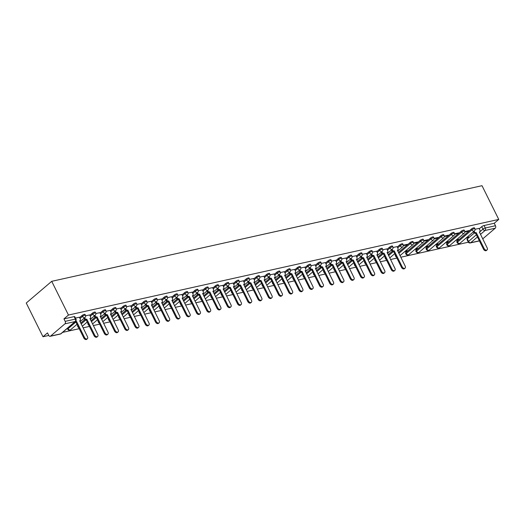 <?xml version="1.0" encoding="UTF-8"?>
<svg xmlns="http://www.w3.org/2000/svg" width="525" height="525" viewBox="0 0 525 525"><rect width="100%" height="100%" fill="white"/><g stroke="black" fill="none" stroke-linecap="round" stroke-linejoin="round"><path stroke-width="0.79" d="M85.011 314.39A1.844 0.459 153.6 0 0 84.381 314.344A1.844 0.459 153.6 0 0 82.044 315.505L82.484 316.385A1.844 0.459 -26.4 0 1 84.814 315.223A1.844 0.459 -26.4 0 1 85.45 315.269L85.011 314.39M95.261 312.113A1.844 0.459 153.6 0 0 94.625 312.067A1.844 0.459 153.6 0 0 92.295 313.228L92.735 314.108A1.844 0.459 -26.4 0 1 95.064 312.946A1.844 0.459 -26.4 0 1 95.694 312.992L95.261 312.113M105.505 309.835A1.844 0.459 153.6 0 0 104.875 309.789A1.844 0.459 153.6 0 0 102.546 310.951L102.979 311.83A1.844 0.459 -26.4 0 1 105.315 310.669A1.844 0.459 -26.4 0 1 105.945 310.715L105.505 309.835M115.756 307.558A1.844 0.459 153.6 0 0 115.126 307.512A1.844 0.459 153.6 0 0 112.79 308.674L113.229 309.547A1.844 0.459 -26.4 0 1 115.559 308.392A1.844 0.459 -26.4 0 1 116.189 308.438L115.756 307.558M126.007 305.281A1.844 0.459 153.6 0 0 125.37 305.235A1.844 0.459 153.6 0 0 123.04 306.39L123.473 307.269A1.844 0.459 -26.4 0 1 125.81 306.114A1.844 0.459 -26.4 0 1 126.44 306.16L126.007 305.281M136.251 303.004A1.844 0.459 153.6 0 0 135.621 302.958A1.844 0.459 153.6 0 0 133.291 304.113L133.724 304.992A1.844 0.459 -26.4 0 1 136.054 303.837A1.844 0.459 -26.4 0 1 136.69 303.883L136.251 303.004M146.501 300.727A1.844 0.459 153.6 0 0 145.871 300.681A1.844 0.459 153.6 0 0 143.535 301.836L143.975 302.715A1.844 0.459 -26.4 0 1 146.304 301.56A1.844 0.459 -26.4 0 1 146.934 301.606L146.501 300.727M156.745 298.449A1.844 0.459 153.6 0 0 156.115 298.403A1.844 0.459 153.6 0 0 153.786 299.558L154.219 300.438A1.844 0.459 -26.4 0 1 156.555 299.283A1.844 0.459 -26.4 0 1 157.185 299.329L156.745 298.449M166.996 296.172A1.844 0.459 153.6 0 0 166.366 296.126A1.844 0.459 153.6 0 0 164.03 297.281L164.469 298.161A1.844 0.459 -26.4 0 1 166.799 296.999A1.844 0.459 -26.4 0 1 167.436 297.052L166.996 296.172M177.247 293.895A1.844 0.459 153.6 0 0 176.617 293.849A1.844 0.459 153.6 0 0 174.28 295.004L174.72 295.883A1.844 0.459 -26.4 0 1 177.05 294.722A1.844 0.459 -26.4 0 1 177.68 294.774L177.247 293.895M187.491 291.618A1.844 0.459 153.6 0 0 186.861 291.565A1.844 0.459 153.6 0 0 184.531 292.727L184.964 293.606A1.844 0.459 -26.4 0 1 187.3 292.445A1.844 0.459 -26.4 0 1 187.93 292.497L187.491 291.618M197.741 289.341A1.844 0.459 153.6 0 0 197.111 289.288A1.844 0.459 153.6 0 0 194.775 290.45L195.215 291.329A1.844 0.459 -26.4 0 1 197.544 290.168A1.844 0.459 -26.4 0 1 198.174 290.22L197.741 289.341M207.992 287.063A1.844 0.459 153.6 0 0 207.355 287.011A1.844 0.459 153.6 0 0 205.026 288.173L205.459 289.052A1.844 0.459 -26.4 0 1 207.795 287.89A1.844 0.459 -26.4 0 1 208.425 287.943L207.992 287.063M218.236 284.786A1.844 0.459 153.6 0 0 217.606 284.734A1.844 0.459 153.6 0 0 215.276 285.895L215.709 286.775A1.844 0.459 -26.4 0 1 218.046 285.613A1.844 0.459 -26.4 0 1 218.676 285.666L218.236 284.786M228.487 282.509A1.844 0.459 153.6 0 0 227.857 282.457A1.844 0.459 153.6 0 0 225.52 283.618L225.96 284.498A1.844 0.459 -26.4 0 1 228.29 283.336A1.844 0.459 -26.4 0 1 228.92 283.388L228.487 282.509M238.737 280.232A1.844 0.459 153.6 0 0 238.101 280.179A1.844 0.459 153.6 0 0 235.771 281.341L236.204 282.22A1.844 0.459 -26.4 0 1 238.54 281.059A1.844 0.459 -26.4 0 1 239.17 281.111L238.737 280.232M248.981 277.955A1.844 0.459 153.6 0 0 248.351 277.902A1.844 0.459 153.6 0 0 246.022 279.064L246.455 279.943A1.844 0.459 -26.4 0 1 248.784 278.782A1.844 0.459 -26.4 0 1 249.421 278.834L248.981 277.955M259.232 275.678A1.844 0.459 153.6 0 0 258.602 275.625A1.844 0.459 153.6 0 0 256.266 276.787L256.705 277.666A1.844 0.459 -26.4 0 1 259.035 276.504A1.844 0.459 -26.4 0 1 259.665 276.557L259.232 275.678M269.476 273.4A1.844 0.459 153.6 0 0 268.846 273.348A1.844 0.459 153.6 0 0 266.516 274.509L266.949 275.389A1.844 0.459 -26.4 0 1 269.286 274.227A1.844 0.459 -26.4 0 1 269.916 274.28L269.476 273.4M279.727 271.123A1.844 0.459 153.6 0 0 279.097 271.071A1.844 0.459 153.6 0 0 276.76 272.232L277.2 273.112A1.844 0.459 -26.4 0 1 279.53 271.95A1.844 0.459 -26.4 0 1 280.166 272.002L279.727 271.123M289.977 268.846A1.844 0.459 153.6 0 0 289.341 268.793A1.844 0.459 153.6 0 0 287.011 269.955L287.451 270.834A1.844 0.459 -26.4 0 1 289.78 269.673A1.844 0.459 -26.4 0 1 290.41 269.725L289.977 268.846M300.221 266.569A1.844 0.459 153.6 0 0 299.591 266.516A1.844 0.459 153.6 0 0 297.262 267.678L297.695 268.557A1.844 0.459 -26.4 0 1 300.031 267.396A1.844 0.459 -26.4 0 1 300.661 267.448L300.221 266.569M310.472 264.292A1.844 0.459 153.6 0 0 309.842 264.239A1.844 0.459 153.6 0 0 307.506 265.401L307.945 266.28A1.844 0.459 -26.4 0 1 310.275 265.118A1.844 0.459 -26.4 0 1 310.905 265.164L310.472 264.292M320.723 262.008A1.844 0.459 153.6 0 0 320.086 261.962A1.844 0.459 153.6 0 0 317.756 263.123L318.189 264.003A1.844 0.459 -26.4 0 1 320.526 262.841A1.844 0.459 -26.4 0 1 321.156 262.887L320.723 262.008M330.967 259.731A1.844 0.459 153.6 0 0 330.337 259.685A1.844 0.459 153.6 0 0 328.007 260.846L328.44 261.726A1.844 0.459 -26.4 0 1 330.776 260.564A1.844 0.459 -26.4 0 1 331.406 260.61L330.967 259.731M341.217 257.453A1.844 0.459 153.6 0 0 340.587 257.408A1.844 0.459 153.6 0 0 338.251 258.569L338.691 259.448A1.844 0.459 -26.4 0 1 341.02 258.287A1.844 0.459 -26.4 0 1 341.65 258.333L341.217 257.453M351.461 255.176A1.844 0.459 153.6 0 0 350.831 255.13A1.844 0.459 153.6 0 0 348.502 256.292L348.935 257.171A1.844 0.459 -26.4 0 1 351.271 256.01A1.844 0.459 -26.4 0 1 351.901 256.056L351.461 255.176M361.712 252.899A1.844 0.459 153.6 0 0 361.082 252.853A1.844 0.459 153.6 0 0 358.746 254.015L359.185 254.894A1.844 0.459 -26.4 0 1 361.515 253.732A1.844 0.459 -26.4 0 1 362.152 253.778L361.712 252.899M371.962 250.622A1.844 0.459 153.6 0 0 371.333 250.576A1.844 0.459 153.6 0 0 368.996 251.738L369.436 252.617A1.844 0.459 -26.4 0 1 371.766 251.455A1.844 0.459 -26.4 0 1 372.396 251.501L371.962 250.622M382.207 248.345A1.844 0.459 153.6 0 0 381.577 248.299A1.844 0.459 153.6 0 0 379.247 249.46L379.68 250.34A1.844 0.459 -26.4 0 1 382.016 249.178A1.844 0.459 -26.4 0 1 382.646 249.224L382.207 248.345M392.457 246.067A1.844 0.459 153.6 0 0 391.827 246.022A1.844 0.459 153.6 0 0 389.491 247.183L389.931 248.056A1.844 0.459 -26.4 0 1 392.26 246.901A1.844 0.459 -26.4 0 1 392.897 246.947L392.457 246.067M402.708 243.79A1.844 0.459 153.6 0 0 402.071 243.744A1.844 0.459 153.6 0 0 399.742 244.899L400.181 245.779A1.844 0.459 -26.4 0 1 402.511 244.624A1.844 0.459 -26.4 0 1 403.141 244.67L402.708 243.79M412.952 241.513A1.844 0.459 153.6 0 0 412.322 241.467A1.844 0.459 153.6 0 0 409.992 242.622L410.425 243.502A1.844 0.459 -26.4 0 1 412.762 242.347A1.844 0.459 -26.4 0 1 413.392 242.393L412.952 241.513M423.202 239.236A1.844 0.459 153.6 0 0 422.572 239.19A1.844 0.459 153.6 0 0 420.236 240.345L420.676 241.224A1.844 0.459 -26.4 0 1 423.006 240.069A1.844 0.459 -26.4 0 1 423.636 240.115L423.202 239.236M433.453 236.959A1.844 0.459 153.6 0 0 432.817 236.913A1.844 0.459 153.6 0 0 430.487 238.068L430.92 238.947A1.844 0.459 -26.4 0 1 433.256 237.792A1.844 0.459 -26.4 0 1 433.886 237.838L433.453 236.959M443.697 234.682A1.844 0.459 153.6 0 0 443.067 234.636A1.844 0.459 153.6 0 0 440.738 235.791L441.171 236.67A1.844 0.459 -26.4 0 1 443.5 235.515A1.844 0.459 -26.4 0 1 444.137 235.561L443.697 234.682M453.948 232.404A1.844 0.459 153.6 0 0 453.318 232.358A1.844 0.459 153.6 0 0 450.982 233.513L451.421 234.393A1.844 0.459 -26.4 0 1 453.751 233.231A1.844 0.459 -26.4 0 1 454.381 233.284L453.948 232.404M464.192 230.127A1.844 0.459 153.6 0 0 463.562 230.075A1.844 0.459 153.6 0 0 461.232 231.236L461.665 232.116A1.844 0.459 -26.4 0 1 464.002 230.954A1.844 0.459 -26.4 0 1 464.632 231.007L464.192 230.127M474.442 227.85A1.844 0.459 153.6 0 0 473.812 227.798A1.844 0.459 153.6 0 0 471.476 228.959L471.916 229.838A1.844 0.459 -26.4 0 1 474.246 228.677A1.844 0.459 -26.4 0 1 474.882 228.729L474.442 227.85M479.377 232.207L482.954 229.162A1.844 0.459 -26.4 0 1 485.29 228.001L495.475 225.737L494.242 223.263L498.75 219.417L68.453 315.039L51.719 281.321L26.25 303.023L42.991 336.748L48.766 335.462M62.606 332.384L79.209 328.696M83.081 327.836L89.46 326.419M93.325 325.559L99.704 324.142M103.576 323.282L109.955 321.864M113.827 321.005L120.205 319.587M124.071 318.728L130.449 317.31M134.321 316.45L140.7 315.033M144.572 314.173L150.944 312.756M154.816 311.896L161.195 310.478M165.067 309.619L171.445 308.201M175.311 307.342L181.689 305.924M185.561 305.064L191.94 303.647M195.812 302.787L202.191 301.37M206.056 300.51L212.435 299.092M216.307 298.233L222.685 296.815M226.557 295.956L232.929 294.538M236.801 293.678L243.18 292.261M247.052 291.395L253.431 289.984M257.303 289.118L263.675 287.7M267.547 286.84L273.925 285.423M277.797 284.563L284.176 283.146M288.041 282.286L294.42 280.868M298.292 280.009L304.671 278.591M308.543 277.732L314.921 276.314M318.787 275.454L325.165 274.037M329.037 273.177L335.416 271.76M339.288 270.9L345.66 269.483M349.532 268.623L355.911 267.205M359.783 266.346L366.161 264.928M370.033 264.068L376.405 262.651M380.277 261.791L386.656 260.374M390.528 259.514L396.907 258.097M400.772 257.237L468.352 242.215M498.75 219.417L482.009 185.692L51.719 281.321M42.991 336.748L47.499 332.902L48.727 335.383A1.844 1.26 -102.5 0 0 50.144 336.308A1.844 1.26 -102.5 0 0 50.538 336.112L64.956 323.827A1.844 1.26 -102.5 0 0 65.179 321.359L75.364 319.095A1.844 0.459 -26.4 0 1 75.994 319.147L74.76 316.667A1.844 0.459 -26.4 0 0 74.13 316.621L75.364 319.095A1.844 1.26 -102.5 0 1 75.134 321.562L64.956 323.827M68.453 315.039L63.952 318.885L65.179 321.359M467.316 238.967L468.543 241.448A1.844 0.459 -26.4 0 0 468.208 241.973L466.974 239.492A1.844 0.459 -26.4 0 1 467.316 238.967L474.331 232.988M479.253 228.795L481.727 226.682L482.954 229.162A1.844 1.267 -130.4 0 0 485.067 230.468L480.46 234.386M482.698 238.895L495.246 228.204L485.067 230.468A1.844 1.26 -102.5 0 0 485.29 228.001L484.063 225.52A1.844 0.459 153.6 0 0 481.727 226.682M495.475 225.737A1.844 1.26 77.5 0 1 495.246 228.204M455.687 240.463L457.944 239.958L457.728 239.525M457.944 239.958L458.706 239.308L456.455 239.807M464.815 232.017L468.129 231.276L467.913 230.843M468.129 231.276L468.891 230.626L464.802 231.538M445.443 242.74L447.694 242.235L447.477 241.802M447.694 242.235L448.462 241.585L446.204 242.084M454.565 234.294L457.879 233.553L457.669 233.12M457.879 233.553L458.647 232.903L454.552 233.815M435.192 245.018L437.45 244.512L437.233 244.079M437.45 244.512L438.211 243.863L435.96 244.361M444.314 236.572L447.635 235.83L447.418 235.397M447.635 235.83L448.396 235.18L444.301 236.093M424.948 247.295L427.199 246.789L426.983 246.356M427.199 246.789L427.96 246.14L425.709 246.638M434.07 238.849L437.384 238.107L437.167 237.674M437.384 238.107L438.152 237.457L434.057 238.37M414.697 249.572L416.948 249.067L416.732 248.633M416.948 249.067L417.716 248.417L415.459 248.916M423.819 241.126L427.133 240.384L426.923 239.951M427.133 240.384L427.901 239.735L423.806 240.647M404.447 251.849L406.704 251.344L406.488 250.911M406.704 251.344L407.466 250.694L405.215 251.193M413.575 243.403L416.889 242.662L416.673 242.228M416.889 242.662L417.651 242.012L413.562 242.924M403.325 245.68L406.639 244.939L406.422 244.506M406.639 244.939L407.407 244.289L403.312 245.201M397.077 246.632L393.061 247.478M386.833 248.909L382.817 249.756M376.583 251.186L372.566 252.033M366.332 253.463L362.316 254.31M356.088 255.741L352.072 256.587M345.837 258.018L341.821 258.864M335.593 260.295L331.577 261.142M325.342 262.579L321.326 263.419M315.092 264.856L311.076 265.696M304.848 267.133L300.832 267.973M294.597 269.41L290.581 270.25M284.347 271.688L280.33 272.527M274.103 273.965L270.086 274.805M263.852 276.242L259.836 277.082M253.601 278.519L249.585 279.359M243.357 280.796L239.341 281.636M233.107 283.073L229.09 283.92M222.863 285.351L218.846 286.197M212.612 287.628L208.596 288.474M202.361 289.905L198.345 290.752M192.117 292.182L188.101 293.029M181.867 294.459L177.85 295.306M171.616 296.737L167.6 297.583M161.372 299.014L157.356 299.86M151.121 301.291L147.105 302.137M140.877 303.568L136.854 304.415M130.627 305.845L126.61 306.692M120.376 308.123L116.36 308.969M110.132 310.4L106.116 311.246M99.881 312.677L95.865 313.523M89.631 314.954L85.614 315.801M79.387 317.231L75.456 318.058M79.57 317.612L82.044 315.505M80.725 323.092L84.899 319.528M89.821 315.335L92.295 313.228M90.969 320.808L95.15 317.251M100.072 313.058L102.546 310.951M101.22 318.531L105.394 314.974M110.316 310.78L112.79 308.674M111.471 316.253L115.644 312.697M120.566 308.503L123.04 306.39M121.715 313.976L125.888 310.419M130.81 306.226L133.291 304.113M131.965 311.699L136.139 308.142M141.061 303.949L143.535 301.836M142.209 309.422L146.39 305.865M151.312 301.672L153.786 299.558M152.46 307.145L156.634 303.588M161.556 299.394L164.03 297.281M162.711 304.868L166.884 301.311M171.806 297.117L174.28 295.004M172.955 302.59L177.135 299.033M182.057 294.84L184.531 292.727M183.205 300.313L187.379 296.756M192.301 292.563L194.775 290.45M193.456 298.036L197.63 294.479M202.552 290.286L205.026 288.173M203.7 295.759L207.874 292.202M212.802 288.008L215.276 285.895M213.951 293.482L218.124 289.925M223.046 285.725L225.52 283.618M224.195 291.204L228.375 287.647M233.297 283.447L235.771 281.341M234.445 288.927L238.619 285.37M243.541 281.17L246.022 279.064M244.696 286.65L248.87 283.093M253.792 278.893L256.266 276.787M254.94 284.373L259.12 280.816M264.042 276.616L266.516 274.509M265.191 282.096L269.364 278.539M274.286 274.339L276.76 272.232M275.441 279.818L279.615 276.262M284.537 272.062L287.011 269.955M285.685 277.541L289.866 273.984M294.787 269.784L297.262 267.678M295.936 275.264L300.11 271.701M305.032 267.507L307.506 265.401M306.187 272.987L310.36 269.423M315.282 265.23L317.756 263.123M316.431 270.71L320.604 267.146M325.533 262.953L328.007 260.846M326.681 268.433L330.855 264.869M335.777 260.676L338.251 258.569M336.925 266.155L341.106 262.592M346.027 258.398L348.502 256.292M347.176 263.878L351.35 260.315M356.272 256.121L358.746 254.015M357.427 261.601L361.6 258.037M366.522 253.844L368.996 251.738M367.671 259.324L371.851 255.76M376.773 251.567L379.247 249.46M377.921 257.04L382.095 253.483M387.017 249.29L389.491 247.183M388.172 254.763L392.346 251.206M397.267 247.012L399.742 244.899M398.416 252.486L409.992 242.622M405.825 252.63L406.258 253.509A1.844 0.459 -26.4 0 0 405.923 254.041L405.49 253.162A1.844 0.459 153.6 0 1 405.825 252.63L420.236 240.345M416.076 250.353L416.509 251.232A1.844 0.459 -26.4 0 0 416.174 251.764L415.734 250.884A1.844 0.459 153.6 0 1 416.076 250.353L430.487 238.068M426.32 248.076L426.759 248.955A1.844 0.459 -26.4 0 0 426.418 249.487L425.985 248.607A1.844 0.459 153.6 0 1 426.32 248.076L440.738 235.791M436.57 245.798L437.003 246.678A1.844 0.459 -26.4 0 0 436.669 247.209L436.236 246.33A1.844 0.459 153.6 0 1 436.57 245.798L450.982 233.513M446.814 243.521L447.254 244.401A1.844 0.459 -26.4 0 0 446.919 244.932L446.48 244.053A1.844 0.459 153.6 0 1 446.814 243.521L461.232 231.236M457.065 241.244L457.505 242.123A1.844 0.459 -26.4 0 0 457.163 242.648L456.73 241.776A1.844 0.459 153.6 0 1 457.065 241.244L471.476 228.959M465.938 238.179L468.188 237.681L467.978 237.248M468.188 237.681L468.956 237.031L466.699 237.53M479.062 228.414L475.046 229.261M76.506 324.726L77.162 324.581M86.756 322.448L87.412 322.304M97 320.171L97.663 320.02M107.251 317.894L107.907 317.743M117.502 315.617L118.158 315.466M127.746 313.34L128.408 313.189M137.996 311.062L138.653 310.912M148.24 308.785L148.903 308.634M158.491 306.508L159.154 306.357M168.742 304.231L169.398 304.08M178.986 301.954L179.648 301.803M189.236 299.67L189.893 299.526M199.487 297.393L200.143 297.248M209.731 295.116L210.394 294.971M219.982 292.838L220.638 292.694M230.226 290.561L230.888 290.417M240.476 288.284L241.139 288.14M250.727 286.007L251.383 285.863M260.971 283.73L261.634 283.585M271.222 281.452L271.878 281.308M281.472 279.175L282.128 279.031M291.716 276.898L292.379 276.754M301.967 274.621L302.623 274.477M312.217 272.344L312.874 272.199M322.462 270.067L323.124 269.922M332.712 267.789L333.368 267.645M342.956 265.512L343.619 265.368M353.207 263.235L353.87 263.091M363.458 260.958L364.114 260.813M373.702 258.681L374.364 258.53M383.952 256.403L384.608 256.252M394.203 254.126L394.859 253.975M77.707 325.671A1.844 0.459 153.6 0 0 77.543 326.038L77.982 326.918A1.844 0.459 -26.4 0 1 78.146 326.55M87.957 323.393A1.844 0.459 153.6 0 0 87.793 323.761L88.233 324.64A1.844 0.459 -26.4 0 1 88.39 324.273M98.208 321.116A1.844 0.459 153.6 0 0 98.044 321.484L98.477 322.363A1.844 0.459 -26.4 0 1 98.641 321.996M108.452 318.839A1.844 0.459 153.6 0 0 108.288 319.207L108.728 320.086A1.844 0.459 -26.4 0 1 108.892 319.718M118.703 316.562A1.844 0.459 153.6 0 0 118.538 316.929L118.972 317.809A1.844 0.459 -26.4 0 1 119.136 317.441M128.947 314.285A1.844 0.459 153.6 0 0 128.789 314.652L129.222 315.532A1.844 0.459 -26.4 0 1 129.386 315.164M139.197 312.007A1.844 0.459 153.6 0 0 139.033 312.375L139.473 313.254A1.844 0.459 -26.4 0 1 139.637 312.887M149.448 309.73A1.844 0.459 153.6 0 0 149.284 310.098L149.717 310.977A1.844 0.459 -26.4 0 1 149.881 310.61M159.692 307.453A1.844 0.459 153.6 0 0 159.528 307.821L159.968 308.7A1.844 0.459 -26.4 0 1 160.132 308.332M169.942 305.176A1.844 0.459 153.6 0 0 169.778 305.543L170.218 306.416A1.844 0.459 -26.4 0 1 170.376 306.055M180.193 302.899A1.844 0.459 153.6 0 0 180.029 303.266L180.462 304.139A1.844 0.459 -26.4 0 1 180.626 303.778M190.437 300.622A1.844 0.459 153.6 0 0 190.273 300.983L190.713 301.862A1.844 0.459 -26.4 0 1 190.877 301.501M200.688 298.344A1.844 0.459 153.6 0 0 200.524 298.705L200.963 299.585A1.844 0.459 -26.4 0 1 201.121 299.224M210.938 296.067A1.844 0.459 153.6 0 0 210.774 296.428L211.207 297.308A1.844 0.459 -26.4 0 1 211.372 296.947M221.183 293.79A1.844 0.459 153.6 0 0 221.018 294.151L221.458 295.03A1.844 0.459 -26.4 0 1 221.622 294.669M231.433 291.513A1.844 0.459 153.6 0 0 231.269 291.874L231.702 292.753A1.844 0.459 -26.4 0 1 231.866 292.392M241.677 289.236A1.844 0.459 153.6 0 0 241.52 289.597L241.953 290.476A1.844 0.459 -26.4 0 1 242.117 290.115M251.928 286.958A1.844 0.459 153.6 0 0 251.764 287.319L252.203 288.199A1.844 0.459 -26.4 0 1 252.368 287.838M262.178 284.681A1.844 0.459 153.6 0 0 262.014 285.042L262.447 285.922A1.844 0.459 -26.4 0 1 262.612 285.561M272.423 282.404A1.844 0.459 153.6 0 0 272.258 282.765L272.698 283.644A1.844 0.459 -26.4 0 1 272.862 283.283M282.673 280.127A1.844 0.459 153.6 0 0 282.509 280.488L282.949 281.367A1.844 0.459 -26.4 0 1 283.106 281.006M292.924 277.85A1.844 0.459 153.6 0 0 292.76 278.211L293.193 279.09A1.844 0.459 -26.4 0 1 293.357 278.729M303.168 275.572A1.844 0.459 153.6 0 0 303.004 275.933L303.443 276.813A1.844 0.459 -26.4 0 1 303.608 276.452M313.418 273.295A1.844 0.459 153.6 0 0 313.254 273.656L313.688 274.536A1.844 0.459 -26.4 0 1 313.852 274.175M323.662 271.018A1.844 0.459 153.6 0 0 323.505 271.379L323.938 272.258A1.844 0.459 -26.4 0 1 324.102 271.891M333.913 268.741A1.844 0.459 153.6 0 0 333.749 269.102L334.189 269.981A1.844 0.459 -26.4 0 1 334.353 269.614M344.164 266.457A1.844 0.459 153.6 0 0 344 266.825L344.433 267.704A1.844 0.459 -26.4 0 1 344.597 267.337M354.408 264.18A1.844 0.459 153.6 0 0 354.25 264.548L354.683 265.427A1.844 0.459 -26.4 0 1 354.848 265.059M364.658 261.903A1.844 0.459 153.6 0 0 364.494 262.27L364.934 263.15A1.844 0.459 -26.4 0 1 365.092 262.782M374.909 259.626A1.844 0.459 153.6 0 0 374.745 259.993L375.178 260.873A1.844 0.459 -26.4 0 1 375.342 260.505M385.153 257.348A1.844 0.459 153.6 0 0 384.989 257.716L385.429 258.595A1.844 0.459 -26.4 0 1 385.593 258.228M395.404 255.071A1.844 0.459 153.6 0 0 395.24 255.439L395.679 256.318A1.844 0.459 -26.4 0 1 395.837 255.951M63.952 318.885L74.13 316.621M494.242 223.263L484.063 225.52M474.009 231.302L474.042 231.374A1.844 1.267 49.6 0 0 476.149 232.687L475.492 233.244A1.844 1.267 -130.4 0 1 473.379 231.938L473.347 231.866M476.247 232.66L484.181 248.647A2.12 1.457 49.6 0 0 487.069 249.92L486.406 250.484A2.12 1.457 -130.4 0 1 483.518 249.211L475.591 233.225M487.069 249.92A2.12 1.457 49.6 0 0 487.207 247.971L479.371 231.965A1.844 1.267 49.6 0 0 479.771 231.774A1.844 1.267 49.6 0 0 479.889 230.075L479.043 228.368M392.024 249.526L392.057 249.598A1.844 1.267 49.6 0 0 394.163 250.904L393.501 251.468A1.844 1.267 -130.4 0 1 391.394 250.162L391.361 250.09M394.262 250.878L402.196 266.864A2.12 1.457 49.6 0 0 405.083 268.137L404.421 268.702A2.12 1.457 -130.4 0 1 401.533 267.428L393.599 251.442M405.083 268.137A2.12 1.457 49.6 0 0 405.221 266.195L397.386 250.189A1.844 1.267 49.6 0 0 397.786 249.992A1.844 1.267 49.6 0 0 397.904 248.299L397.058 246.593M381.773 251.803L381.813 251.875A1.844 1.267 49.6 0 0 383.919 253.181L383.257 253.746A1.844 1.267 -130.4 0 1 381.15 252.44L381.111 252.368M384.018 253.155L391.952 269.141A2.12 1.457 49.6 0 0 394.833 270.414L394.17 270.979A2.12 1.457 -130.4 0 1 391.289 269.706L383.355 253.719M394.833 270.414A2.12 1.457 49.6 0 0 394.971 268.472L387.135 252.466A1.844 1.267 49.6 0 0 387.535 252.269A1.844 1.267 49.6 0 0 387.66 250.576L386.807 248.87M371.523 254.08L371.562 254.152A1.844 1.267 49.6 0 0 373.669 255.458L373.006 256.023A1.844 1.267 -130.4 0 1 370.899 254.717L370.867 254.645M373.767 255.439L381.701 271.418A2.12 1.457 49.6 0 0 384.589 272.692L383.926 273.256A2.12 1.457 -130.4 0 1 381.038 271.983L373.104 256.003M384.589 272.692A2.12 1.457 49.6 0 0 384.727 270.749L376.891 254.743A1.844 1.267 49.6 0 0 377.291 254.546A1.844 1.267 49.6 0 0 377.409 252.853L376.563 251.147M361.279 256.358L361.312 256.43A1.844 1.267 49.6 0 0 363.418 257.736L362.762 258.3A1.844 1.267 -130.4 0 1 360.649 256.994L360.616 256.922M363.517 257.716L371.451 273.696A2.12 1.457 49.6 0 0 374.338 274.969L373.675 275.533A2.12 1.457 -130.4 0 1 370.794 274.26L362.86 258.28M374.338 274.969A2.12 1.457 49.6 0 0 374.476 273.026L366.64 257.02A1.844 1.267 49.6 0 0 367.041 256.823A1.844 1.267 49.6 0 0 367.159 255.13L366.312 253.424M351.028 258.635L351.067 258.707A1.844 1.267 49.6 0 0 353.174 260.013L352.511 260.577A1.844 1.267 -130.4 0 1 350.405 259.271L350.365 259.199M353.273 259.993L361.207 275.973A2.12 1.457 49.6 0 0 364.087 277.252L363.431 277.817A2.12 1.457 -130.4 0 1 360.544 276.537L352.61 260.558M364.087 277.252A2.12 1.457 49.6 0 0 364.225 275.303L356.39 259.298A1.844 1.267 49.6 0 0 356.797 259.101A1.844 1.267 49.6 0 0 356.915 257.408L356.068 255.701M340.784 260.912L340.817 260.984A1.844 1.267 49.6 0 0 342.923 262.29L342.261 262.854A1.844 1.267 -130.4 0 1 340.154 261.548L340.121 261.476M343.022 262.27L350.956 278.25A2.12 1.457 49.6 0 0 353.843 279.53L353.181 280.094A2.12 1.457 -130.4 0 1 350.293 278.814L342.359 262.835M353.843 279.53A2.12 1.457 49.6 0 0 353.981 277.581L346.146 261.575A1.844 1.267 49.6 0 0 346.546 261.378A1.844 1.267 49.6 0 0 346.664 259.685L345.817 257.978M330.533 263.189L330.566 263.261A1.844 1.267 49.6 0 0 332.679 264.567L332.017 265.132A1.844 1.267 -130.4 0 1 329.91 263.826L329.871 263.753M332.778 264.548L340.712 280.527A2.12 1.457 49.6 0 0 343.593 281.807L342.93 282.371A2.12 1.457 -130.4 0 1 340.049 281.092L332.115 265.112M343.593 281.807A2.12 1.457 49.6 0 0 343.731 279.858L335.895 263.852A1.844 1.267 49.6 0 0 336.295 263.655A1.844 1.267 49.6 0 0 336.413 261.962L335.567 260.256M320.283 265.466L320.322 265.538A1.844 1.267 49.6 0 0 322.429 266.844L321.766 267.409A1.844 1.267 -130.4 0 1 319.659 266.103L319.62 266.031M322.527 266.825L330.461 282.804A2.12 1.457 49.6 0 0 333.349 284.084L332.686 284.648A2.12 1.457 -130.4 0 1 329.798 283.369L321.864 267.389M333.349 284.084A2.12 1.457 49.6 0 0 333.48 282.135L325.644 266.129A1.844 1.267 49.6 0 0 326.051 265.932A1.844 1.267 49.6 0 0 326.169 264.239L325.323 262.533M310.039 267.743L310.072 267.816A1.844 1.267 49.6 0 0 312.178 269.122L311.515 269.686A1.844 1.267 -130.4 0 1 309.409 268.38L309.376 268.308M312.277 269.102L320.211 285.082A2.12 1.457 49.6 0 0 323.098 286.361L322.435 286.926A2.12 1.457 -130.4 0 1 319.548 285.646L311.614 269.666M323.098 286.361A2.12 1.457 49.6 0 0 323.236 284.412L315.4 268.406A1.844 1.267 49.6 0 0 315.801 268.209A1.844 1.267 49.6 0 0 315.919 266.516L315.072 264.81M299.788 270.021L299.827 270.093A1.844 1.267 49.6 0 0 301.934 271.399L301.271 271.963A1.844 1.267 -130.4 0 1 299.165 270.657L299.125 270.585M302.033 271.379L309.967 287.359A2.12 1.457 49.6 0 0 312.848 288.638L312.185 289.203A2.12 1.457 -130.4 0 1 309.304 287.923L301.37 271.943M312.848 288.638A2.12 1.457 49.6 0 0 312.985 286.689L305.15 270.683A1.844 1.267 49.6 0 0 305.55 270.487A1.844 1.267 49.6 0 0 305.668 268.793L304.822 267.087M289.537 272.298L289.577 272.37A1.844 1.267 49.6 0 0 291.683 273.676L291.021 274.24A1.844 1.267 -130.4 0 1 288.914 272.934L288.881 272.862M291.782 273.656L299.716 289.636A2.12 1.457 49.6 0 0 302.603 290.916L301.941 291.48A2.12 1.457 -130.4 0 1 299.053 290.2L291.119 274.221M302.603 290.916A2.12 1.457 49.6 0 0 302.735 288.967L294.906 272.961A1.844 1.267 49.6 0 0 295.306 272.764A1.844 1.267 49.6 0 0 295.424 271.071L294.577 269.364M279.293 274.575L279.326 274.647A1.844 1.267 49.6 0 0 281.433 275.953L280.77 276.517A1.844 1.267 -130.4 0 1 278.663 275.212L278.631 275.139M281.531 275.933L289.465 291.913A2.12 1.457 49.6 0 0 292.353 293.193L291.69 293.757A2.12 1.457 -130.4 0 1 288.803 292.478L280.875 276.498M292.353 293.193A2.12 1.457 49.6 0 0 292.491 291.244L284.655 275.238A1.844 1.267 49.6 0 0 285.055 275.041A1.844 1.267 49.6 0 0 285.173 273.348L284.327 271.642M269.043 276.852L269.082 276.924A1.844 1.267 49.6 0 0 271.189 278.23L270.526 278.795A1.844 1.267 -130.4 0 1 268.419 277.489L268.38 277.417M271.287 278.211L279.221 294.19A2.12 1.457 49.6 0 0 282.102 295.47L281.439 296.034A2.12 1.457 -130.4 0 1 278.558 294.755L270.624 278.775M282.102 295.47A2.12 1.457 49.6 0 0 282.24 293.521L274.404 277.515A1.844 1.267 49.6 0 0 274.805 277.318A1.844 1.267 49.6 0 0 274.929 275.625L274.076 273.919M258.799 279.129L258.832 279.202A1.844 1.267 49.6 0 0 260.938 280.507L260.275 281.072A1.844 1.267 -130.4 0 1 258.169 279.766L258.136 279.694M261.037 280.488L268.971 296.467A2.12 1.457 49.6 0 0 271.858 297.747L271.195 298.312A2.12 1.457 -130.4 0 1 268.308 297.032L260.374 281.052M271.858 297.747A2.12 1.457 49.6 0 0 271.996 295.798L264.16 279.792A1.844 1.267 49.6 0 0 264.561 279.595A1.844 1.267 49.6 0 0 264.679 277.902L263.832 276.196M248.548 281.407L248.581 281.479A1.844 1.267 49.6 0 0 250.688 282.785L250.031 283.349A1.844 1.267 -130.4 0 1 247.918 282.043L247.885 281.971M250.793 282.765L258.72 298.745A2.12 1.457 49.6 0 0 261.608 300.024L260.945 300.589A2.12 1.457 -130.4 0 1 258.064 299.309L250.13 283.329M261.608 300.024A2.12 1.457 49.6 0 0 261.745 298.075L253.91 282.069A1.844 1.267 49.6 0 0 254.31 281.873A1.844 1.267 49.6 0 0 254.428 280.179L253.582 278.473M238.298 283.684L238.337 283.756A1.844 1.267 49.6 0 0 240.443 285.062L239.781 285.626A1.844 1.267 -130.4 0 1 237.674 284.32L237.635 284.248M240.542 285.042L248.476 301.022A2.12 1.457 49.6 0 0 251.357 302.302L250.701 302.866A2.12 1.457 -130.4 0 1 247.813 301.586L239.879 285.607M251.357 302.302A2.12 1.457 49.6 0 0 251.495 300.353L243.659 284.347A1.844 1.267 49.6 0 0 244.066 284.15A1.844 1.267 49.6 0 0 244.184 282.457L243.338 280.75M228.053 285.961L228.086 286.033A1.844 1.267 49.6 0 0 230.193 287.339L229.53 287.903A1.844 1.267 -130.4 0 1 227.423 286.598L227.391 286.525M230.291 287.319L238.225 303.299A2.12 1.457 49.6 0 0 241.113 304.579L240.45 305.143A2.12 1.457 -130.4 0 1 237.562 303.863L229.628 287.884M241.113 304.579A2.12 1.457 49.6 0 0 241.251 302.63L233.415 286.624A1.844 1.267 49.6 0 0 233.815 286.427A1.844 1.267 49.6 0 0 233.933 284.734L233.087 283.027M217.803 288.238L217.836 288.31A1.844 1.267 49.6 0 0 219.949 289.616L219.286 290.181A1.844 1.267 -130.4 0 1 217.179 288.875L217.14 288.803M220.047 289.597L227.981 305.576A2.12 1.457 49.6 0 0 230.862 306.856L230.199 307.42A2.12 1.457 -130.4 0 1 227.318 306.141L219.384 290.161M230.862 306.856A2.12 1.457 49.6 0 0 231 304.907L223.164 288.901A1.844 1.267 49.6 0 0 223.565 288.711A1.844 1.267 49.6 0 0 223.683 287.011L222.836 285.305M207.552 290.515L207.592 290.588A1.844 1.267 49.6 0 0 209.698 291.893L209.035 292.458A1.844 1.267 -130.4 0 1 206.929 291.152L206.889 291.08M209.797 291.874L217.731 307.86A2.12 1.457 49.6 0 0 220.618 309.133L219.955 309.697A2.12 1.457 -130.4 0 1 217.068 308.424L209.134 292.438M220.618 309.133A2.12 1.457 49.6 0 0 220.749 307.184L212.914 291.178A1.844 1.267 49.6 0 0 213.321 290.988A1.844 1.267 49.6 0 0 213.439 289.288L212.592 287.582M197.308 292.793L197.341 292.865A1.844 1.267 49.6 0 0 199.448 294.171L198.785 294.735A1.844 1.267 -130.4 0 1 196.678 293.429L196.645 293.357M199.546 294.151L207.48 310.137A2.12 1.457 49.6 0 0 210.368 311.41L209.705 311.975A2.12 1.457 -130.4 0 1 206.817 310.702L198.883 294.715M210.368 311.41A2.12 1.457 49.6 0 0 210.505 309.461L202.67 293.455A1.844 1.267 49.6 0 0 203.07 293.265A1.844 1.267 49.6 0 0 203.188 291.565L202.342 289.859M187.058 295.07L187.097 295.142A1.844 1.267 49.6 0 0 189.203 296.454L188.541 297.019A1.844 1.267 -130.4 0 1 186.434 295.706L186.395 295.634M189.302 296.428L197.236 312.414A2.12 1.457 49.6 0 0 200.117 313.688L199.454 314.252A2.12 1.457 -130.4 0 1 196.573 312.979L188.639 296.993M200.117 313.688A2.12 1.457 49.6 0 0 200.255 311.738L192.419 295.739A1.844 1.267 49.6 0 0 192.819 295.542A1.844 1.267 49.6 0 0 192.944 293.842L192.091 292.136M176.807 297.347L176.846 297.426A1.844 1.267 49.6 0 0 178.953 298.732L178.29 299.296A1.844 1.267 -130.4 0 1 176.183 297.99L176.151 297.911M179.051 298.705L186.985 314.692A2.12 1.457 49.6 0 0 189.873 315.965L189.21 316.529A2.12 1.457 -130.4 0 1 186.323 315.256L178.388 299.27M189.873 315.965A2.12 1.457 49.6 0 0 190.011 314.016L182.175 298.016A1.844 1.267 49.6 0 0 182.575 297.819A1.844 1.267 49.6 0 0 182.693 296.126L181.847 294.413M166.563 299.624L166.596 299.703A1.844 1.267 49.6 0 0 168.702 301.009L168.046 301.573A1.844 1.267 -130.4 0 1 165.933 300.267L165.9 300.188M168.801 300.983L176.735 316.969A2.12 1.457 49.6 0 0 179.622 318.242L178.959 318.806A2.12 1.457 -130.4 0 1 176.078 317.533L168.144 301.547M179.622 318.242A2.12 1.457 49.6 0 0 179.76 316.293L171.924 300.293A1.844 1.267 49.6 0 0 172.325 300.097A1.844 1.267 49.6 0 0 172.443 298.403L171.596 296.691M156.312 301.908L156.352 301.98A1.844 1.267 49.6 0 0 158.458 303.286L157.795 303.85A1.844 1.267 -130.4 0 1 155.689 302.544L155.649 302.472M158.557 303.26L166.491 319.246A2.12 1.457 49.6 0 0 169.372 320.519L168.709 321.083A2.12 1.457 -130.4 0 1 165.828 319.81L157.894 303.824M169.372 320.519A2.12 1.457 49.6 0 0 169.509 318.57L161.674 302.571A1.844 1.267 49.6 0 0 162.074 302.374A1.844 1.267 49.6 0 0 162.199 300.681L161.352 298.968M146.068 304.185L146.101 304.257A1.844 1.267 49.6 0 0 148.208 305.563L147.545 306.127A1.844 1.267 -130.4 0 1 145.438 304.822L145.405 304.749M148.306 305.537L156.24 321.523A2.12 1.457 49.6 0 0 159.127 322.796L158.465 323.361A2.12 1.457 -130.4 0 1 155.577 322.088L147.643 306.101M159.127 322.796A2.12 1.457 49.6 0 0 159.265 320.847L151.43 304.848A1.844 1.267 49.6 0 0 151.83 304.651A1.844 1.267 49.6 0 0 151.948 302.958L151.102 301.252M135.817 306.462L135.85 306.534A1.844 1.267 49.6 0 0 137.963 307.84L137.301 308.405A1.844 1.267 -130.4 0 1 135.194 307.099L135.155 307.027M138.062 307.814L145.989 323.8A2.12 1.457 49.6 0 0 148.877 325.073L148.214 325.638A2.12 1.457 -130.4 0 1 145.333 324.365L137.399 308.378M148.877 325.073A2.12 1.457 49.6 0 0 149.015 323.124L141.179 307.125A1.844 1.267 49.6 0 0 141.579 306.928A1.844 1.267 49.6 0 0 141.697 305.235L140.851 303.529M125.567 308.739L125.606 308.812A1.844 1.267 49.6 0 0 127.713 310.118L127.05 310.682A1.844 1.267 -130.4 0 1 124.943 309.376L124.904 309.304M127.811 310.091L135.745 326.077A2.12 1.457 49.6 0 0 138.626 327.351L137.97 327.915A2.12 1.457 -130.4 0 1 135.083 326.642L127.148 310.656M138.626 327.351A2.12 1.457 49.6 0 0 138.764 325.402L130.928 309.402A1.844 1.267 49.6 0 0 131.335 309.205A1.844 1.267 49.6 0 0 131.453 307.512L130.607 305.806M115.323 311.017L115.356 311.089A1.844 1.267 49.6 0 0 117.462 312.395L116.799 312.959A1.844 1.267 -130.4 0 1 114.693 311.653L114.66 311.581M117.561 312.368L125.495 328.355A2.12 1.457 49.6 0 0 128.382 329.628L127.719 330.192A2.12 1.457 -130.4 0 1 124.832 328.919L116.898 312.933M128.382 329.628A2.12 1.457 49.6 0 0 128.52 327.685L120.684 311.679A1.844 1.267 49.6 0 0 121.085 311.483A1.844 1.267 49.6 0 0 121.203 309.789L120.356 308.083M105.072 313.294L105.112 313.366A1.844 1.267 49.6 0 0 107.218 314.672L106.555 315.236A1.844 1.267 -130.4 0 1 104.449 313.93L104.409 313.858M107.317 314.646L115.251 330.632A2.12 1.457 49.6 0 0 118.132 331.905L117.469 332.469A2.12 1.457 -130.4 0 1 114.588 331.196L106.654 315.21M118.132 331.905A2.12 1.457 49.6 0 0 118.269 329.963L110.434 313.957A1.844 1.267 49.6 0 0 110.834 313.76A1.844 1.267 49.6 0 0 110.952 312.067L110.106 310.36M94.822 315.571L94.861 315.643A1.844 1.267 49.6 0 0 96.968 316.949L96.305 317.513A1.844 1.267 -130.4 0 1 94.198 316.207L94.165 316.135M97.066 316.929L105 332.909A2.12 1.457 49.6 0 0 107.888 334.182L107.225 334.747A2.12 1.457 -130.4 0 1 104.337 333.473L96.403 317.494M107.888 334.182A2.12 1.457 49.6 0 0 108.019 332.24L100.19 316.234A1.844 1.267 49.6 0 0 100.59 316.037A1.844 1.267 49.6 0 0 100.708 314.344L99.862 312.637M84.578 317.848L84.61 317.92A1.844 1.267 49.6 0 0 86.717 319.226L86.054 319.791A1.844 1.267 -130.4 0 1 83.948 318.485L83.915 318.412M86.815 319.207L94.749 335.186A2.12 1.457 49.6 0 0 97.637 336.459L96.974 337.024A2.12 1.457 -130.4 0 1 94.087 335.751L86.153 319.771M97.637 336.459A2.12 1.457 49.6 0 0 97.775 334.517L89.939 318.511A1.844 1.267 49.6 0 0 90.339 318.314A1.844 1.267 49.6 0 0 90.457 316.621L89.611 314.915M50.538 336.112L60.723 333.848L75.134 321.562A1.844 1.267 49.6 0 0 75.534 321.366A1.844 1.267 49.6 0 0 76.473 321.503L75.81 322.068A1.844 1.267 -130.4 0 1 74.878 321.93M76.571 321.484L84.505 337.463A2.12 1.457 49.6 0 0 87.386 338.743L86.723 339.308A2.12 1.457 -130.4 0 1 83.843 338.028L75.908 322.048M87.386 338.743A2.12 1.457 49.6 0 0 87.524 336.794L79.688 320.788A1.844 1.267 49.6 0 0 80.089 320.591A1.844 1.267 49.6 0 0 80.213 318.898L79.36 317.192M477.442 236.965L470.649 242.753A1.844 1.267 -130.4 0 1 468.543 241.448L476.359 234.78M468.208 241.973A1.844 1.844 0 0 0 470.256 242.95A1.844 1.26 77.5 0 0 470.649 242.753L479.358 240.817M67.745 328.007L68.066 328.67L75.817 322.068M80.01 318.491L82.484 316.385A1.844 1.267 49.6 0 0 84.591 317.691A1.844 1.267 -130.4 0 0 84.991 317.494A1.844 1.844 0 0 0 85.45 315.269M81.158 323.964L86.717 319.226M90.254 316.214L92.735 314.108A1.844 1.267 49.6 0 0 94.841 315.413A1.844 1.267 -130.4 0 0 95.242 315.217A1.844 1.844 0 0 0 95.694 312.992M91.409 321.687L96.968 316.949M100.505 313.937L102.979 311.83A1.844 1.267 49.6 0 0 105.085 313.136A1.844 1.267 -130.4 0 0 105.486 312.939A1.844 1.844 0 0 0 105.945 310.715M101.653 319.41L107.218 314.672M110.755 311.66L113.229 309.547A1.844 1.267 49.6 0 0 115.336 310.859A1.844 1.267 -130.4 0 0 115.736 310.662A1.844 1.844 0 0 0 116.189 308.438M111.904 317.133L117.462 312.395M120.999 309.382L123.473 307.269A1.844 1.267 49.6 0 0 125.587 308.575A1.844 1.267 -130.4 0 0 125.987 308.385A1.844 1.844 0 0 0 126.44 306.16M122.154 314.856L127.713 310.118M131.25 307.105L133.724 304.992A1.844 1.267 49.6 0 0 135.831 306.298A1.844 1.267 -130.4 0 0 136.231 306.108A1.844 1.844 0 0 0 136.69 303.883M132.398 312.578L137.963 307.84M141.501 304.828L143.975 302.715A1.844 1.267 49.6 0 0 146.081 304.021A1.844 1.267 -130.4 0 0 146.482 303.831A1.844 1.844 0 0 0 146.934 301.606M142.649 310.301L147.551 306.121M151.745 302.551L154.219 300.438A1.844 1.267 49.6 0 0 156.325 301.744A1.844 1.267 -130.4 0 0 156.732 301.547A1.844 1.844 0 0 0 157.185 299.329M152.9 308.024L158.458 303.286M161.995 300.274L164.469 298.161A1.844 1.267 49.6 0 0 166.576 299.467A1.844 1.267 -130.4 0 0 166.976 299.27A1.844 1.844 0 0 0 167.436 297.052M163.144 305.747L168.702 301.009M172.246 297.997L174.72 295.883A1.844 1.267 49.6 0 0 176.827 297.189A1.844 1.267 -130.4 0 0 177.227 296.993A1.844 1.844 0 0 0 177.68 294.774M173.394 303.47L178.953 298.732M182.49 295.719L184.964 293.606A1.844 1.267 49.6 0 0 187.071 294.912A1.844 1.267 -130.4 0 0 187.477 294.715A1.844 1.844 0 0 0 187.93 292.497M183.638 301.192L189.203 296.454M192.741 293.442L195.215 291.329A1.844 1.267 49.6 0 0 197.321 292.635A1.844 1.267 -130.4 0 0 197.722 292.438A1.844 1.844 0 0 0 198.174 290.22M193.889 298.915L199.448 294.171M202.985 291.165L205.459 289.052A1.844 1.267 49.6 0 0 207.572 290.358A1.844 1.267 -130.4 0 0 207.972 290.161A1.844 1.844 0 0 0 208.425 287.943M204.14 296.638L209.698 291.893M213.235 288.881L215.709 286.775A1.844 1.267 49.6 0 0 217.816 288.081A1.844 1.267 -130.4 0 0 218.216 287.884A1.844 1.844 0 0 0 218.676 285.666M214.384 294.361L219.949 289.616M223.486 286.604L225.96 284.498A1.844 1.267 49.6 0 0 228.067 285.803A1.844 1.267 -130.4 0 0 228.467 285.607A1.844 1.844 0 0 0 228.92 283.388M224.634 292.084L230.193 287.339M233.73 284.327L236.204 282.22A1.844 1.267 49.6 0 0 238.311 283.526A1.844 1.267 -130.4 0 0 238.718 283.329A1.844 1.844 0 0 0 239.17 281.111M234.885 289.807L240.443 285.062M243.981 282.05L246.455 279.943A1.844 1.267 49.6 0 0 248.561 281.249A1.844 1.267 -130.4 0 0 248.962 281.052A1.844 1.844 0 0 0 249.421 278.834M245.129 287.529L250.688 282.785M254.231 279.772L256.705 277.666A1.844 1.267 49.6 0 0 258.812 278.972A1.844 1.267 -130.4 0 0 259.212 278.775A1.844 1.844 0 0 0 259.665 276.557M255.38 285.252L260.938 280.507M264.475 277.495L266.949 275.389A1.844 1.267 49.6 0 0 269.056 276.695A1.844 1.267 -130.4 0 0 269.463 276.498A1.844 1.844 0 0 0 269.916 274.28M265.63 282.975L271.189 278.23M274.726 275.218L277.2 273.112A1.844 1.267 49.6 0 0 279.307 274.418A1.844 1.267 -130.4 0 0 279.707 274.221A1.844 1.844 0 0 0 280.166 272.002M275.874 280.698L281.433 275.953M284.97 272.941L287.451 270.834A1.844 1.267 49.6 0 0 289.557 272.14A1.844 1.267 -130.4 0 0 289.957 271.943A1.844 1.844 0 0 0 290.41 269.725M286.125 278.421L291.683 273.676M295.221 270.664L297.695 268.557A1.844 1.267 49.6 0 0 299.801 269.863A1.844 1.267 -130.4 0 0 300.202 269.666A1.844 1.844 0 0 0 300.661 267.448M296.369 276.143L301.934 271.399M305.471 268.387L307.945 266.28A1.844 1.267 49.6 0 0 310.052 267.586A1.844 1.267 -130.4 0 0 310.452 267.389A1.844 1.844 0 0 0 310.905 265.164M306.62 273.866L312.178 269.122M315.715 266.109L318.189 264.003A1.844 1.267 49.6 0 0 320.303 265.309A1.844 1.267 -130.4 0 0 320.703 265.112A1.844 1.844 0 0 0 321.156 262.887M316.87 271.589L322.429 266.844M325.966 263.832L328.44 261.726A1.844 1.267 49.6 0 0 330.547 263.032A1.844 1.267 -130.4 0 0 330.947 262.835A1.844 1.844 0 0 0 331.406 260.61M327.114 269.312L332.679 264.567M336.217 261.555L338.691 259.448A1.844 1.267 49.6 0 0 340.797 260.754A1.844 1.267 -130.4 0 0 341.197 260.558A1.844 1.844 0 0 0 341.65 258.333M337.365 267.035L342.923 262.29M346.461 259.278L348.935 257.171A1.844 1.267 49.6 0 0 351.041 258.477A1.844 1.267 -130.4 0 0 351.448 258.28A1.844 1.844 0 0 0 351.901 256.056M347.616 264.757L353.174 260.013M356.711 257.001L359.185 254.894A1.844 1.267 49.6 0 0 361.292 256.2A1.844 1.267 -130.4 0 0 361.692 256.003A1.844 1.844 0 0 0 362.152 253.778M357.86 262.474L363.418 257.736M366.962 254.723L369.436 252.617A1.844 1.267 49.6 0 0 371.542 253.923A1.844 1.267 -130.4 0 0 371.943 253.726A1.844 1.844 0 0 0 372.396 251.501M368.11 260.197L373.669 255.458M377.206 252.446L379.68 250.34A1.844 1.267 49.6 0 0 381.787 251.646A1.844 1.267 -130.4 0 0 382.193 251.449A1.844 1.844 0 0 0 382.646 249.224M378.354 257.919L383.919 253.181M387.457 250.169L389.931 248.056A1.844 1.267 49.6 0 0 392.037 249.368A1.844 1.267 -130.4 0 0 392.438 249.172A1.844 1.844 0 0 0 392.897 246.947M388.605 255.642L393.507 251.468M397.701 247.892L400.181 245.779A1.844 1.267 49.6 0 0 402.288 247.085A1.844 1.267 -130.4 0 0 402.688 246.894A1.844 1.844 0 0 0 403.141 244.67M398.856 253.365L410.425 243.502A1.844 1.267 49.6 0 0 412.532 244.808A1.844 1.267 -130.4 0 0 412.932 244.617A1.844 1.844 0 0 0 413.392 242.393M405.923 254.041A1.844 1.844 0 0 0 408.772 254.618A1.844 1.267 49.6 0 1 408.365 254.815A1.844 1.267 49.6 0 1 406.258 253.509L420.676 241.224A1.844 1.267 49.6 0 0 422.783 242.53A1.844 1.267 -130.4 0 0 423.183 242.34A1.844 1.844 0 0 0 423.636 240.115M416.174 251.764A1.844 1.844 0 0 0 419.016 252.341A1.844 1.267 49.6 0 1 418.615 252.538A1.844 1.267 49.6 0 1 416.509 251.232L430.92 238.947A1.844 1.267 49.6 0 0 433.033 240.253A1.844 1.267 -130.4 0 0 433.433 240.056A1.844 1.844 0 0 0 433.886 237.838M426.418 249.487A1.844 1.844 0 0 0 429.266 250.064A1.844 1.267 49.6 0 1 428.866 250.261A1.844 1.267 49.6 0 1 426.759 248.955L441.171 236.67A1.844 1.267 49.6 0 0 443.277 237.976A1.844 1.267 -130.4 0 0 443.678 237.779A1.844 1.844 0 0 0 444.137 235.561M436.669 247.209A1.844 1.844 0 0 0 439.517 247.787A1.844 1.267 49.6 0 1 439.11 247.984A1.844 1.267 49.6 0 1 437.003 246.678L451.421 234.393A1.844 1.267 49.6 0 0 453.528 235.699A1.844 1.267 -130.4 0 0 453.928 235.502A1.844 1.844 0 0 0 454.381 233.284M446.919 244.932A1.844 1.844 0 0 0 449.761 245.51A1.844 1.267 49.6 0 1 449.361 245.707A1.844 1.267 49.6 0 1 447.254 244.401L461.665 232.116A1.844 1.267 49.6 0 0 463.772 233.422A1.844 1.267 -130.4 0 0 464.179 233.225A1.844 1.844 0 0 0 464.632 231.007M457.163 242.648A1.844 1.844 0 0 0 460.012 243.232A1.844 1.267 49.6 0 1 459.611 243.429A1.844 1.267 49.6 0 1 457.505 242.123L471.916 229.838A1.844 1.267 49.6 0 0 474.023 231.144A1.844 1.267 -130.4 0 0 474.423 230.948A1.844 1.844 0 0 0 474.882 228.729M67.732 329.195A1.844 0.459 -26.4 0 1 68.066 328.67A1.844 1.267 49.6 0 0 70.179 329.976A1.844 1.267 49.6 0 0 70.58 329.779A1.844 1.844 0 0 1 67.732 329.195L67.325 328.368M61.123 333.651A1.844 1.267 49.6 0 1 60.723 333.848A1.844 1.26 77.5 0 1 60.329 334.051A1.844 1.844 0 0 0 61.123 333.651L75.534 321.366A1.844 1.844 0 0 0 75.994 319.147M476.149 232.687L475.492 233.244M474.042 231.374L473.379 231.938M484.181 248.647L483.518 249.211M394.163 250.904L393.501 251.468M392.057 249.598L391.394 250.162M402.196 266.864L401.533 267.428M381.813 251.875L381.15 252.44M391.952 269.141L391.289 269.706M371.562 254.152L370.899 254.717M381.701 271.418L381.038 271.983M361.312 256.43L360.649 256.994M371.451 273.696L370.794 274.26M351.067 258.707L350.405 259.271M361.207 275.973L360.544 276.537M340.817 260.984L340.154 261.548M350.956 278.25L350.293 278.814M330.566 263.261L329.91 263.826M340.712 280.527L340.049 281.092M320.322 265.538L319.659 266.103M330.461 282.804L329.798 283.369M310.072 267.816L309.409 268.38M320.211 285.082L319.548 285.646M299.827 270.093L299.165 270.657M309.967 287.359L309.304 287.923M289.577 272.37L288.914 272.934M299.716 289.636L299.053 290.2M279.326 274.647L278.663 275.212M289.465 291.913L288.803 292.478M269.082 276.924L268.419 277.489M279.221 294.19L278.558 294.755M258.832 279.202L258.169 279.766M268.971 296.467L268.308 297.032M248.581 281.479L247.918 282.043M258.72 298.745L258.064 299.309M238.337 283.756L237.674 284.32M248.476 301.022L247.813 301.586M228.086 286.033L227.423 286.598M238.225 303.299L237.562 303.863M217.836 288.31L217.179 288.875M227.981 305.576L227.318 306.141M207.592 290.588L206.929 291.152M217.731 307.86L217.068 308.424M197.341 292.865L196.678 293.429M207.48 310.137L206.817 310.702M187.097 295.142L186.434 295.706M197.236 312.414L196.573 312.979M176.846 297.426L176.183 297.99M186.985 314.692L186.323 315.256M166.596 299.703L165.933 300.267M176.735 316.969L176.078 317.533M156.352 301.98L155.689 302.544M166.491 319.246L165.828 319.81M148.208 305.563L147.545 306.127M146.101 304.257L145.438 304.822M156.24 321.523L155.577 322.088M135.85 306.534L135.194 307.099M145.989 323.8L145.333 324.365M125.606 308.812L124.943 309.376M135.745 326.077L135.083 326.642M115.356 311.089L114.693 311.653M125.495 328.355L124.832 328.919M105.112 313.366L104.449 313.93M115.251 330.632L114.588 331.196M94.861 315.643L94.198 316.207M105 332.909L104.337 333.473M84.61 317.92L83.948 318.485M94.749 335.186L94.087 335.751M76.473 321.503L75.81 322.068M84.505 337.463L83.843 338.028M474.423 230.948L460.012 243.232M464.179 233.225L449.761 245.51M453.928 235.502L439.517 247.787M443.678 237.779L429.266 250.064M433.433 240.056L419.016 252.341M423.183 242.34L408.772 254.618M395.679 256.318A1.844 1.844 0 0 0 396.408 257.092M412.932 244.617L399.984 255.649M385.429 258.595A1.844 1.844 0 0 0 386.157 259.37M402.688 246.894L397.733 251.114M394.715 253.687L389.74 257.926M375.178 260.873A1.844 1.844 0 0 0 375.907 261.647M392.438 249.172L387.489 253.391M384.464 255.964L379.49 260.203M364.934 263.15A1.844 1.844 0 0 0 365.663 263.924M382.193 251.449L377.239 255.668M374.22 258.241L369.239 262.48M354.683 265.427A1.844 1.844 0 0 0 355.412 266.201M371.943 253.726L366.988 257.946M363.969 260.518L358.995 264.757M344.433 267.704A1.844 1.844 0 0 0 345.161 268.478M361.692 256.003L356.744 260.223M353.719 262.795L348.744 267.035M334.189 269.981A1.844 1.844 0 0 0 334.917 270.756M351.448 258.28L346.493 262.5M343.475 265.072L338.5 269.312M323.938 272.258A1.844 1.844 0 0 0 324.667 273.033M341.197 260.558L336.243 264.777M333.224 267.35L328.25 271.589M313.688 274.536A1.844 1.844 0 0 0 314.423 275.31M330.947 262.835L325.999 267.054M322.98 269.627L317.999 273.866M303.443 276.813A1.844 1.844 0 0 0 304.172 277.587M320.703 265.112L315.748 269.332M312.729 271.904L307.755 276.143M293.193 279.09A1.844 1.844 0 0 0 293.921 279.864M310.452 267.389L305.498 271.609M302.479 274.181L297.504 278.427M282.949 281.367A1.844 1.844 0 0 0 283.677 282.142M300.202 269.666L295.253 273.886M292.235 276.458L287.254 280.704M272.698 283.644A1.844 1.844 0 0 0 273.427 284.419M289.957 271.943L285.003 276.163M281.984 278.736L277.01 282.982M262.447 285.922A1.844 1.844 0 0 0 263.176 286.696M279.707 274.221L274.759 278.44M271.733 281.013L266.759 285.259M252.203 288.199A1.844 1.844 0 0 0 252.932 288.98M269.463 276.498L264.508 280.717M261.489 283.29L256.515 287.536M241.953 290.476A1.844 1.844 0 0 0 242.681 291.257M259.212 278.775L254.257 282.995M251.239 285.567L246.264 289.813M231.702 292.753A1.844 1.844 0 0 0 232.437 293.534M248.962 281.052L244.013 285.272M240.995 287.844L236.014 292.09M221.458 295.03A1.844 1.844 0 0 0 222.187 295.811M238.718 283.329L233.763 287.549M230.744 290.128L225.77 294.368M211.207 297.308A1.844 1.844 0 0 0 211.936 298.088M228.467 285.607L223.512 289.826M220.493 292.405L215.519 296.645M200.963 299.585A1.844 1.844 0 0 0 201.692 300.366M218.216 287.884L213.268 292.103M210.249 294.683L205.268 298.922M190.713 301.862A1.844 1.844 0 0 0 191.441 302.643M207.972 290.161L203.018 294.381M199.999 296.96L195.024 301.199M180.462 304.139A1.844 1.844 0 0 0 181.191 304.92M197.722 292.438L192.773 296.658M189.748 299.237L184.774 303.476M170.218 306.416A1.844 1.844 0 0 0 170.947 307.197M187.477 294.715L182.523 298.942M179.504 301.514L174.523 305.753M159.968 308.7A1.844 1.844 0 0 0 160.696 309.474M177.227 296.993L172.272 301.219M169.253 303.791L164.279 308.031M149.717 310.977A1.844 1.844 0 0 0 150.445 311.752M166.976 299.27L162.028 303.496M159.003 306.068L154.028 310.308M139.473 313.254A1.844 1.844 0 0 0 140.201 314.029M156.732 301.547L151.778 305.773M148.759 308.346L143.784 312.585M129.222 315.532A1.844 1.844 0 0 0 129.951 316.306M146.482 303.831L141.527 308.05M138.508 310.623L133.534 314.862M118.972 317.809A1.844 1.844 0 0 0 119.707 318.583M136.231 306.108L131.283 310.327M128.264 312.9L123.283 317.139M108.728 320.086A1.844 1.844 0 0 0 109.456 320.86M125.987 308.385L121.032 312.605M118.013 315.177L113.039 319.417M98.477 322.363A1.844 1.844 0 0 0 99.205 323.137M115.736 310.662L110.782 314.882M107.763 317.454L102.788 321.694M88.233 324.64A1.844 1.844 0 0 0 88.961 325.415M105.486 312.939L100.537 317.159M97.519 319.732L92.538 323.971M77.982 326.918A1.844 1.844 0 0 0 78.711 327.692M95.242 315.217L90.287 319.436M87.268 322.009L82.294 326.248M84.991 317.494L80.043 321.713M77.017 324.286L70.58 329.779M50.144 336.308L60.329 334.051M470.256 242.95L479.404 240.916M479.771 231.774L479.345 232.135M397.786 249.992L397.359 250.353M387.535 252.269L387.109 252.63M377.291 254.546L376.865 254.907M367.041 256.823L366.614 257.191M356.797 259.101L356.363 259.468M346.546 261.378L346.119 261.745M336.295 263.655L335.869 264.022M326.051 265.932L325.618 266.3M315.801 268.209L315.374 268.577M305.55 270.487L305.123 270.854M295.306 272.764L294.879 273.131M285.055 275.041L284.629 275.408M274.805 277.318L274.378 277.686M264.561 279.595L264.134 279.963M254.31 281.873L253.883 282.24M244.066 284.15L243.633 284.517M233.815 286.427L233.389 286.794M223.565 288.711L223.138 289.072M213.321 290.988L212.894 291.349M203.07 293.265L202.643 293.626M192.819 295.542L192.393 295.903M182.575 297.819L182.149 298.18M172.325 300.097L171.898 300.457M162.074 302.374L161.648 302.735M151.83 304.651L151.403 305.012M141.579 306.928L141.153 307.289M131.335 309.205L130.902 309.566M121.085 311.483L120.658 311.843M110.834 313.76L110.407 314.121M100.59 316.037L100.163 316.398M90.339 318.314L89.913 318.682M80.089 320.591L79.662 320.959"/></g></svg>
